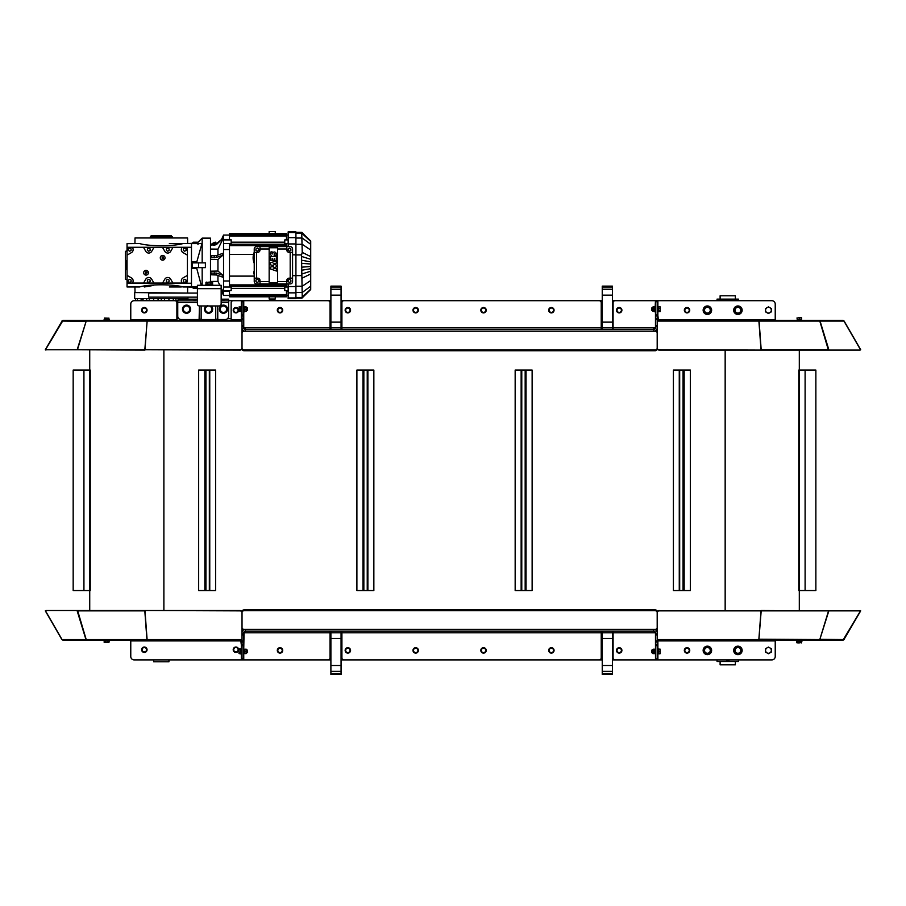<?xml version="1.0" encoding="UTF-8"?>
<svg xmlns="http://www.w3.org/2000/svg" width="906" height="906" viewBox="0 0 906 906"><rect width="100%" height="100%" fill="white"/><g stroke="black" fill="none" stroke-linecap="round" stroke-linejoin="round"><path stroke-width="1.36" d="M621.595 308.935A2.718 2.718 0 0 1 619.104 312.91A2.718 2.718 0 0 1 616.907 308.765A2.718 2.718 0 0 1 621.595 308.935M617.031 309.841L617.235 308.584L618.424 308.142A2.208 2.208 0 0 0 617.801 311.902L616.816 311.098L617.031 309.841M619.625 307.689L620.599 308.504A2.208 2.208 0 0 0 618.424 308.142L619.625 307.689M621.584 309.308L621.38 310.565A2.208 2.208 0 0 0 620.599 308.504L621.584 309.308M619.976 312.264L618.775 312.717L617.801 311.902A2.208 2.208 0 0 0 621.38 310.565L621.165 311.823L619.976 312.264M735.366 661.493L735.366 664.823L720.111 664.823L720.111 661.493M735.366 295.786L720.111 295.786L735.366 295.786L735.366 299.116M720.111 664.823L735.366 664.823M130.77 656.51L130.77 640.225L240.668 640.225A0.679 0.679 0 0 1 241.347 640.904L241.324 659.908L168.935 659.908L168.935 661.765L153.669 661.765L153.669 659.908L134.167 659.908A3.397 3.397 0 0 1 130.77 656.51L130.77 641.924M153.669 661.765L168.935 661.765M705.944 312.695L704.506 311.868L704.506 310.203A2.888 2.888 0 0 0 708.832 312.695L707.393 313.533L705.944 312.695M704.506 308.538L705.944 307.712A2.888 2.888 0 0 0 704.506 310.203L704.506 308.538M707.393 306.874L708.832 307.712A2.888 2.888 0 0 0 705.944 307.712L707.393 306.874M710.27 310.203L710.27 311.868L708.832 312.695A2.888 2.888 0 0 0 708.832 307.712L710.27 308.538L710.27 310.203M736.476 312.695L735.026 311.868L735.026 310.203A2.888 2.888 0 0 0 739.353 312.695L737.914 313.533L736.476 312.695M735.026 308.538L736.476 307.712A2.888 2.888 0 0 0 735.026 310.203L735.026 308.538M737.914 306.874L739.353 307.712A2.888 2.888 0 0 0 736.476 307.712L737.914 306.874M740.802 310.203L740.802 311.868L739.353 312.695A2.888 2.888 0 0 0 739.353 307.712L740.802 308.538L740.802 310.203M766.997 312.695L765.559 311.868L765.559 310.203A2.888 2.888 0 0 0 769.885 312.695L768.447 313.533L766.997 312.695M765.559 308.538L766.997 307.712A2.888 2.888 0 0 0 765.559 310.203L765.559 308.538M768.447 306.874L769.885 307.712A2.888 2.888 0 0 0 766.997 307.712L768.447 306.874M771.323 310.203L771.323 311.868L769.885 312.695A2.888 2.888 0 0 0 769.885 307.712L771.323 308.538L771.323 310.203M775.23 304.269L775.23 320.384L658.549 320.384A0.679 0.679 0 0 1 657.869 319.705L657.892 300.701L771.833 300.701L738.424 300.701L738.424 299.116L717.054 299.116L717.054 300.701L671.776 300.701M775.23 316.013L775.23 310.135M654.947 311.902L655.468 300.701L657.19 300.701L612.422 300.701M602.241 300.701L341.064 300.701M330.894 300.701L228.618 300.701M173.295 298.674L173.295 300.701L168.935 300.701L168.935 298.674M153.669 298.674L153.669 300.701L149.309 300.701L149.309 298.674M135.538 298.674L135.538 300.701L134.167 300.701A3.397 3.397 0 0 0 130.77 304.099L130.77 320.384M130.77 318.685L130.77 304.099M612.501 322.751L613.09 322.751L612.422 322.751L612.501 326.149L613.09 326.149M602.241 326.149L602.241 322.751L601.222 322.751M341.154 322.751L341.913 322.751L341.064 322.751L341.154 326.149L341.913 326.149M330.894 326.149L330.894 322.751L330.044 322.751M242.027 348.13L242.027 348.969A2.038 1.767 -0 0 0 244.065 350.735L655.151 350.735A2.038 1.767 -0 0 0 657.19 348.969L657.19 348.13A2.038 1.767 180 0 1 655.151 349.886L244.065 349.886A2.038 1.767 180 0 1 242.027 348.13L242.027 348.029A2.038 1.767 180 0 1 239.988 349.75L144.994 349.75L147.157 320.384L176.885 320.384L176.885 302.74A2.038 2.038 0 0 0 174.847 300.701L177.746 300.701M241.324 300.701L241.347 319.705A0.679 0.679 0 0 1 240.668 320.384L241.324 319.705L241.324 300.701L233.182 300.701A2.038 2.038 0 0 0 231.155 302.74L231.155 320.384L240.668 320.384L240.668 321.052A1.359 1.359 0 0 0 242.027 319.705M215.73 305.968L215.73 319.195L217.768 319.195L217.768 305.968M201.143 305.968L201.143 319.195L199.116 319.195L199.445 305.968A2.038 2.038 0 0 1 197.417 303.929L197.417 285.277L199.445 285.277M219.127 285.277L221.155 285.277L221.155 303.929A2.038 2.038 0 0 1 219.127 305.968L199.445 305.968M210.826 284.937L207.712 284.937M221.155 285.277L197.417 285.277M221.189 300.871L223.929 300.871L223.929 299.184L221.189 299.184L221.189 300.871M197.383 299.184L194.088 299.184L194.088 300.871L197.383 300.871L197.383 299.184M228.618 299.184L228.55 300.871L228.618 299.184M178.233 299.184L177.746 300.871L178.233 299.184L194.088 299.184M223.929 299.184L228.55 299.184M228.618 300.871L228.618 316.137A3.397 3.397 0 0 1 225.232 319.535L181.132 319.535A3.397 3.397 0 0 1 177.746 316.137L177.746 300.871M194.088 300.871L178.233 300.871M228.55 300.871L223.929 300.871M210.486 259.32L217.95 259.49L217.95 271.041L210.486 271.2M229.478 280.973L223.544 280.973L223.544 243.499L231.177 243.499L231.177 244.745M210.486 273.148L216.545 273.102L222.887 275.322L217.95 271.041M222.887 275.322L222.887 277.202L216.545 274.982L210.486 274.767M217.95 275.469L217.95 281.381L210.486 281.46M221.155 289.965L222.887 291.426L221.155 287.915M219.864 285.277L217.95 281.381M222.887 291.426L222.887 292.208L221.155 290.747M210.486 243.929L214.258 244.518L216.545 243.68L222.887 238.323L216.545 244.461L214.258 245.266L210.486 244.597M210.486 249.059L217.95 249.139L222.887 239.093M217.95 249.139L217.95 255.05M210.486 255.752L216.545 255.549L222.887 253.318L222.887 255.198L216.545 257.429L210.486 257.383M217.95 259.49L222.887 255.198M229.478 239.478L223.544 239.478L223.544 235.073L229.478 235.073M221.528 291.053L223.544 295.447L223.544 290.611L231.177 290.611L229.478 290.701L229.478 296.806L286.466 296.806L286.466 295.571L229.478 295.571M216.206 243.941A1.869 0.646 -153.8 0 0 214.473 243.001A1.869 0.646 -153.8 0 0 213.272 243.068L213.091 243.442M137.214 286.964L139.569 286.964C149.048 284.076 173.556 284.076 183.035 286.964L186.138 286.964M197.259 287.474L187.655 286.964L187.587 292.57M183.035 243.555C173.556 246.443 149.048 246.443 139.569 243.555L127.044 243.657L127.044 247.281L191.483 247.281L191.483 243.555L183.035 243.555M197.259 243.046L187.655 243.555L187.587 237.961L135.017 237.961L134.937 243.555L133.318 243.555M197.417 288.323L193.352 288.323L197.417 288.323M198.108 242.196L193.352 242.196L198.108 242.196M202.174 262.887L202.174 238.131L210.486 238.131L210.486 282.083M202.174 238.131L196.749 243.555L191.483 243.555L198.108 243.555L197.95 244.609M196.534 262.887L201.936 243.612L191.483 243.612M201.268 285.277L196.534 267.632M202.174 285.277L202.174 267.632M127.044 279.626L125.345 279.173L125.345 251.358L127.044 250.905M253.759 253.555L253.759 253.555A14.224 14.224 0 0 1 254.235 252.264M253.771 253.555A14.224 14.224 0 0 0 253.771 262.038L253.771 262.038A14.224 14.224 0 0 1 253.771 253.555M254.235 270.735A6.149 6.149 0 0 0 254.235 274.711A6.149 6.149 0 0 1 254.235 270.735M295.922 286.228L302.23 286.228L310.713 280.52L310.713 266.511L301.721 267.168L302.23 296.93L301.551 297.451L301.721 298.142L307.383 292.695M301.721 267.168L301.551 254.926L295.922 254.926M288.153 283.918L288.153 298.674L295.922 298.674L295.922 231.857L288.153 231.857L288.153 246.602M229.478 249.546L223.544 249.546M187.927 297.145L187.927 298.674L134.677 298.674L134.677 292.57L187.927 293.08M171.472 236.772L171.472 235.753L151.121 235.753L151.121 236.772M172.321 237.961L172.321 236.772L150.283 236.772L150.283 237.961M162.661 255.424A2.378 2.378 0 0 0 160.6 258.991A2.378 2.378 0 0 0 164.711 258.991A2.378 2.378 0 0 0 162.661 255.424M146.036 270.35A2.378 2.378 0 0 0 143.986 273.906A2.378 2.378 0 0 0 148.097 273.906A2.378 2.378 0 0 0 146.036 270.35M145.549 273.567L145.549 271.879L146.523 271.879L147.021 272.729L145.549 273.567M172.933 247.451L170.679 251.358A3.397 3.397 0 0 1 164.813 251.358L162.559 247.451L185.209 247.451A2.208 2.208 0 0 1 187.417 249.66L187.417 280.86A2.208 2.208 0 0 1 185.209 283.068L129.252 283.068A2.208 2.208 0 0 1 127.044 280.86L127.044 249.66A2.208 2.208 0 0 1 129.252 247.451L162.559 247.451M153.941 247.451L151.687 251.358A3.397 3.397 0 0 1 145.809 251.358L143.567 247.451M132.333 247.451A3.397 3.397 0 0 1 131.449 252.593L127.044 255.141L127.044 249.66M127.044 280.86L127.044 275.379L131.449 277.927A3.397 3.397 0 0 1 132.333 283.068M143.567 283.068L145.809 279.173A3.397 3.397 0 0 1 151.687 279.173L153.941 283.068M162.559 283.068L164.813 279.173A3.397 3.397 0 0 1 170.679 279.173L172.933 283.068M182.129 283.068A3.397 3.397 0 0 1 183.012 277.927L187.417 275.379M187.417 255.141L183.012 252.593A3.397 3.397 0 0 1 182.129 247.451M162.163 258.652L162.163 256.953L163.148 256.953L163.148 258.652L162.163 258.652M150.113 281.641L148.754 282.434L147.395 281.641L147.395 280.079L148.754 279.297L150.113 280.079L150.113 281.641M150.113 250.441L148.754 251.222L147.395 250.441L147.395 248.878L148.754 248.097L150.113 248.878L150.113 250.441M169.105 281.641L167.746 282.434L166.387 281.641L166.387 280.079L167.746 279.297L169.105 280.079L169.105 281.641M169.105 250.441L167.746 251.222L166.387 250.441L166.387 248.878L167.746 248.097L169.105 248.878L169.105 250.441M186.058 281.641L184.699 282.434L183.352 281.641L183.352 280.079L184.699 279.297L186.058 280.079L186.058 281.641M131.11 281.641L129.762 282.434L128.403 281.641L128.403 280.079L129.762 279.297L131.11 280.079L131.11 281.641M186.058 250.441L184.699 251.222L183.352 250.441L183.352 248.878L184.699 248.097L186.058 248.878L186.058 250.441M131.11 250.441L129.762 251.222L128.403 250.441L128.403 248.878L129.762 248.097L131.11 248.878L131.11 250.441M127.044 260.849L126.364 260.849L126.364 262.887L127.044 262.887M126.364 262.887L126.364 267.632L127.044 267.632M127.044 275.379L127.044 283.238L127.044 275.379L127.044 283.238L191.483 283.238L191.483 247.281M175.923 298.674L175.923 300.701M141.109 298.674L141.109 300.701M137.395 298.674L137.395 300.701M146.67 298.674L146.67 300.701M142.117 298.674L142.117 300.701M143.08 298.674L143.08 300.701M164.518 298.674L164.518 300.701M158.074 298.674L158.074 300.701M161.302 298.674L161.302 300.701M197.417 297.145L148.686 297.145L148.686 293.08L197.417 293.08M269.161 233.714L269.161 231.517L275.265 231.517L275.265 233.714M275.265 296.806L275.265 299.014L269.161 299.014L269.161 296.806M284.767 285.786L284.767 287.021L288.153 287.021M284.767 287.021L284.767 290.611L288.153 290.611M286.466 234.948L229.478 234.948L229.478 233.714L286.466 233.714L286.466 239.818L284.767 239.909L288.153 239.909M284.767 239.909L284.767 243.499L288.153 243.499M284.767 243.499L284.767 244.745M286.466 295.571L286.466 290.701L284.767 290.611M286.466 291.041L288.153 291.041M286.466 239.478L288.153 239.478M286.466 245.617L229.478 245.617L229.478 244.745L286.466 244.745L286.466 246.602M229.478 284.903L229.478 285.786L286.466 285.786L286.466 284.903L229.478 284.903L229.478 276.115L254.235 276.115M286.466 283.918L286.466 284.903M253.533 254.405L229.478 254.405L229.478 276.115M229.478 245.617L229.478 254.405M229.478 234.948L229.478 239.818L231.177 239.818L231.177 243.499M229.478 291.041L223.544 291.041M231.177 285.786L231.177 290.611M231.177 287.021L223.544 287.021L223.544 290.611M231.177 239.909L223.544 239.909L223.544 243.499M223.544 287.021L223.544 280.973M307.383 237.836L301.721 232.389L302.23 252.389L301.551 254.926M310.713 289.41L301.551 297.451L295.922 297.451M301.721 232.525L310.713 241.29L301.925 232.355L295.922 232.355M295.922 233.069L301.551 233.069L310.713 241.404L310.713 256.613L302.23 252.389M310.713 266.511L310.713 264.02L301.721 263.352M310.713 268.72L301.721 270.237M310.713 289.24L301.721 297.644M310.713 264.02L310.713 259.32L301.721 256.489M310.713 261.811L301.721 260.282M310.713 273.906L302.23 278.131M310.713 271.2L301.721 274.042M310.713 280.52L310.713 289.116M295.922 298.165L301.925 298.165L310.713 289.524L301.902 297.915M310.713 259.32L310.713 256.613M254.235 278.153L257.632 278.153A2.378 2.378 0 0 1 259.999 280.52L259.999 283.918L256.613 283.918A2.378 2.378 0 0 1 254.235 281.54L254.235 248.98A2.378 2.378 0 0 1 256.613 246.602L290.192 246.602A2.378 2.378 0 0 1 292.57 248.98L292.57 281.54A2.378 2.378 0 0 1 290.192 283.918L286.794 283.918L286.794 280.52A2.378 2.378 0 0 1 289.173 278.153L292.57 278.153M259.999 246.602L259.999 249.999A2.378 2.378 0 0 1 257.632 252.378L254.235 252.378M292.57 252.378L289.173 252.378A2.378 2.378 0 0 1 286.794 249.999L286.794 246.602M259.999 283.918L286.794 283.918M277.644 281.54L277.644 247.757L269.161 247.757L269.161 282.763L277.644 282.763L277.644 281.54L286.794 281.54M257.293 251.222L255.934 250.441L255.934 248.878L257.293 248.097L258.652 248.878L258.652 250.441L257.293 251.222M257.293 282.434L255.934 281.641L255.934 280.079L257.293 279.297L258.652 280.079L258.652 281.641L257.293 282.434M289.512 251.222L288.153 250.441L288.153 248.878L289.512 248.097L290.871 248.878L290.871 250.441L289.512 251.222M289.512 282.434L288.153 281.641L288.153 280.079L289.512 279.297L290.871 280.079L290.871 281.641L289.512 282.434M276.398 260.554L274.846 260.532L274.756 258.652L274.224 260.282L272.785 260.305L272.763 258.674L272.128 258.652L272.117 260.486L270.543 260.475L270.52 256.557L276.398 256.545L276.421 260.532L274.835 260.52M276.398 271.041L270.52 268.935L270.532 267.145L273.839 265.99L270.543 264.824L270.532 262.683L276.421 260.996L276.421 263.114L273.114 263.918L276.421 265.096L276.409 266.862L273.114 268.006L276.421 268.833L276.398 271.041M274.495 255.401L274.484 255.379A3.918 3.918 0 0 1 274.778 254.88A1.042 1.042 0 0 0 274.937 253.895L274.563 253.827A3.001 3.001 0 0 0 274.144 254.858A1.314 1.314 0 0 1 271.585 255.798A2.707 2.707 0 0 1 270.52 253.771A5.832 5.832 0 0 1 271.064 251.789L272.638 252.083A3.296 3.296 0 0 0 272.038 253.635L272.627 253.963A2.469 2.469 0 0 0 272.785 253.329A1.597 1.597 0 0 1 275.379 252.378A2.559 2.559 0 0 1 276.466 254.427A4.19 4.19 0 0 1 276.024 256.104L274.495 255.401M153.669 285.401L144.337 286.964M131.959 286.964L134.937 286.964L135.017 292.57M197.417 286.908L191.483 286.908M127.044 283.238L127.044 286.862L129.162 286.964L127.044 286.964M127.044 243.657L128.392 243.555M127.044 247.281L127.044 255.141L127.044 247.281M126.364 267.632L126.364 269.671L127.044 269.671M183.035 286.964L191.483 286.964L191.483 283.238M128.392 286.964L139.569 286.964M198.607 267.632L198.607 262.887L205.39 262.887L205.39 267.632L191.483 267.632M198.607 262.887L191.483 262.887M181.313 286.964L169.354 286.964M169.354 243.555L181.313 243.555M197.417 286.964L187.655 286.964L196.749 286.964L197.417 287.632M210.52 257.463L211.166 257.666L211.166 255.979M211.97 285.277L214.677 285.277M215.447 244.303L212.366 243.318L211.766 244.541M214.529 243.691L214.122 244.518M654.585 311.313L654.585 306.908L653.113 306.908L653.113 311.46L654.585 311.313M660.01 306.658L660.214 307.417L660.01 306.658L658.617 306.658L658.617 308.176L660.01 308.176L660.214 307.417L660.214 309.444L660.01 308.176M652.75 311.098L652.909 306.975M653.113 306.908L654.585 306.908M654.585 309.331L653.113 309.331M652.75 307.825L651.89 307.825L651.89 310.543L652.75 310.543M651.89 307.825L651.89 310.543M658.617 308.176L658.617 311.709L660.214 311.392M660.01 311.709L660.214 309.444L660.214 311.211M658.617 310.713L660.01 310.713M797.178 317.893L797.178 319.297L801.583 319.297L801.583 317.893L800.519 317.7L801.516 317.7M799.454 317.893L798.311 317.7L800.519 317.7L799.454 317.893L799.454 319.297M797.178 319.297L797.031 317.893M550.588 308.142A2.208 2.208 0 0 0 549.965 311.902A2.208 2.208 0 0 0 553.543 310.565A2.208 2.208 0 0 0 550.588 308.142L551.788 307.689L553.747 309.308L553.328 311.823L550.939 312.717L548.979 311.098L549.398 308.584L550.588 308.142M482.751 308.142A2.208 2.208 0 0 0 482.128 311.902A2.208 2.208 0 0 0 485.707 310.565A2.208 2.208 0 0 0 482.751 308.142L483.951 307.689L485.91 309.308L485.491 311.823L483.102 312.717L481.143 311.098L481.562 308.584L482.751 308.142M414.914 308.142A2.208 2.208 0 0 0 414.291 311.902A2.208 2.208 0 0 0 417.859 310.565A2.208 2.208 0 0 0 414.914 308.142L416.114 307.689L418.074 309.308L417.655 311.823L415.265 312.717L413.306 311.098L413.725 308.584L414.914 308.142M347.077 308.142A2.208 2.208 0 0 0 346.454 311.902A2.208 2.208 0 0 0 350.022 310.565A2.208 2.208 0 0 0 347.077 308.142L348.278 307.689L350.237 309.308L349.818 311.823L347.428 312.717L345.469 311.098L345.888 308.584L347.077 308.142M330.044 329.535L330.044 302.74A2.038 2.038 0 0 0 328.006 300.701L243.748 300.701L243.748 306.477M243.748 311.902L243.748 327.836L245.424 327.836L245.424 329.535L653.792 329.535L653.792 327.836L655.468 327.836A1.699 1.699 0 0 1 653.792 329.535L653.792 331.234A3.397 3.397 0 0 0 657.19 327.836M242.027 326.715L243.725 326.715L243.725 327.836A1.699 1.699 0 0 0 245.424 329.535L245.424 331.234L655.151 331.234A2.038 1.767 180 0 1 657.19 333L657.19 348.13M613.09 329.535L613.09 302.74A2.038 2.038 0 0 1 615.129 300.701L655.468 300.701L655.491 301.721L657.19 301.721L657.19 315.571L657.869 315.571L657.869 300.701L657.19 300.701L657.869 301.721M655.468 311.902L655.468 327.836L655.491 326.715L657.19 326.715M601.222 329.535L601.222 302.74A2.038 2.038 0 0 0 599.183 300.701L343.952 300.701A2.038 2.038 0 0 0 341.913 302.74L341.913 329.535M242.027 333A2.038 1.767 180 0 1 244.065 331.234L245.424 331.234A3.397 3.397 0 0 1 242.027 327.836M657.19 318.584L655.491 318.584L655.491 319.591L657.19 319.591L657.19 315.571M657.19 319.591L657.19 321.687M243.725 301.721L243.725 300.701L242.027 300.701L242.027 301.721L243.725 301.721L243.725 314.926L242.027 314.926M242.027 315.934L243.725 315.934L243.725 314.926M243.725 315.934L243.725 318.584L242.027 318.584M231.155 319.705L241.324 319.705L240.668 321.052L241.347 321.052A0.679 0.589 180 0 1 242.027 321.641L242.027 319.591L243.725 319.591L243.725 318.584M243.725 319.591L243.725 325.707L242.027 325.707M243.725 326.715L243.725 325.707M655.491 318.584L655.491 315.934L657.19 315.934M657.19 314.926L655.491 314.926L655.491 301.721M655.491 314.926L655.491 315.934M241.347 315.571L242.027 315.571L242.027 319.591M657.19 325.707L655.491 325.707L655.491 319.591M655.491 325.707L655.491 326.715M657.19 348.334A2.038 1.767 -0 0 0 659.228 350.09L761.006 350.09L659.228 349.75A2.038 1.767 180 0 1 657.19 347.995L657.19 321.641A0.679 0.589 180 0 1 657.869 321.052L658.549 321.052A1.359 1.359 0 0 1 657.19 319.705M758.9 321.052L658.549 321.052L658.549 320.384L758.843 320.384L761.006 349.75M820.032 321.052L759.081 321.052L758.843 320.384L819.59 320.384L828.401 350.09L860.1 350.09L761.04 350.09L759.081 321.052L761.187 349.75L828.548 349.75M843.95 321.052L820.326 321.052L819.59 320.384L842.954 320.384L843.95 321.052L860.519 349.75M820.111 321.234L828.843 349.75M842.954 320.384L844.132 321.052L860.7 349.75L860.111 350.09M658.549 321.052L657.869 315.571M771.833 300.701A3.397 3.397 0 0 1 775.23 304.099M737.914 314.439A4.236 4.236 0 0 1 734.245 308.085A4.236 4.236 0 0 1 741.584 308.085A4.236 4.236 0 0 1 737.914 314.439M707.393 314.439A4.236 4.236 0 0 1 703.713 308.085A4.236 4.236 0 0 1 711.063 308.085A4.236 4.236 0 0 1 707.393 314.439M658.549 320.384L657.892 319.705L775.23 319.705M239.988 349.75L239.988 350.09A2.038 1.767 -0 0 0 242.027 348.334L242.027 321.641M239.988 350.09L144.994 349.75M147.157 321.052L144.813 349.75L77.452 349.75L86.41 320.384L240.668 320.384M147.066 321.392L144.96 350.09L77.452 349.75M147.157 320.384L146.919 321.052L85.968 321.052M45.481 349.75L63.046 320.384L86.41 320.384L77.157 349.75L45.481 349.75L77.157 349.75M85.911 321.256L62.05 321.052M62.004 321.132L45.3 349.75L45.889 350.09M63.046 320.384L61.868 321.052M242.027 315.571L242.027 301.721L241.347 301.721M174.847 300.701L134.167 300.701M229.796 320.384L230.475 320.384M177.553 320.384L178.233 320.384M103.997 319.841L109.411 319.841L103.997 320.384M689.432 308.935A2.718 2.718 0 0 1 686.941 312.91A2.718 2.718 0 0 1 684.743 308.765A2.718 2.718 0 0 1 689.432 308.935M685.717 311.97A2.208 2.208 0 0 0 689.228 310.464A2.208 2.208 0 0 0 686.17 308.176A2.208 2.208 0 0 0 685.717 311.97L684.698 311.2L685.004 308.674L687.337 307.678L689.375 309.206L689.07 311.732L686.737 312.729L685.717 311.97M282.412 308.935A2.718 2.718 0 0 1 279.92 312.91A2.718 2.718 0 0 1 277.712 308.765A2.718 2.718 0 0 1 282.412 308.935M279.241 308.142A2.208 2.208 0 0 0 278.618 311.902A2.208 2.208 0 0 0 282.185 310.565A2.208 2.208 0 0 0 279.241 308.142L280.441 307.689L282.4 309.308L281.981 311.823L279.592 312.717L277.632 311.098L278.051 308.584L279.241 308.142M146.319 308.346A2.718 2.718 0 0 1 144.96 312.842A2.718 2.718 0 0 1 141.744 309.41A2.718 2.718 0 0 1 146.319 308.346M143.159 312.06A2.208 2.208 0 0 0 146.546 310.294A2.208 2.208 0 0 0 143.318 308.244A2.208 2.208 0 0 0 143.159 312.06L142.083 311.381L142.197 308.833L144.45 307.655L146.602 309.025L146.489 311.573L144.235 312.751L143.159 312.06M350.248 308.935A2.718 2.718 0 0 1 347.757 312.91A2.718 2.718 0 0 1 345.548 308.765A2.718 2.718 0 0 1 350.248 308.935M418.085 308.935A2.718 2.718 0 0 1 415.594 312.91A2.718 2.718 0 0 1 413.385 308.765A2.718 2.718 0 0 1 418.085 308.935M485.922 308.935A2.718 2.718 0 0 1 483.43 312.91A2.718 2.718 0 0 1 481.222 308.765A2.718 2.718 0 0 1 485.922 308.935M553.759 308.935A2.718 2.718 0 0 1 551.267 312.91A2.718 2.718 0 0 1 549.07 308.765A2.718 2.718 0 0 1 553.759 308.935M234.733 312.06A2.208 2.208 0 0 0 238.119 310.294A2.208 2.208 0 0 0 234.903 308.244A2.208 2.208 0 0 0 234.733 312.06L233.669 311.381L233.771 308.833L236.036 307.655L238.176 309.025L238.074 311.573L235.809 312.751L234.733 312.06M237.904 308.346A2.718 2.718 0 0 1 236.534 312.842A2.718 2.718 0 0 1 233.329 309.41A2.718 2.718 0 0 1 237.904 308.346M104.417 318.233L108.969 318.233L104.496 318.04L104.417 319.637L104.564 318.233M108.901 318.04L108.969 319.637L106.84 319.637L106.84 318.233M106.84 319.637L104.564 319.637M239.207 311.438L239.207 306.93L239.003 311.392L240.6 311.438L239.207 311.336M239.003 306.987L240.6 306.93L240.6 311.336M240.6 309.082L239.207 309.082M247.587 310.112L247.327 307.825L247.587 310.112M247.327 308.04L246.466 307.825M243.725 306.477L244.269 311.902M244.631 306.908L246.104 306.908M244.631 311.46L246.104 311.46L246.104 307.055L244.631 307.055L244.631 311.46M244.631 309.331L246.104 309.331M246.307 306.975L246.307 311.392M601.222 326.149L602.162 326.149M602.241 329.535L602.241 327.836L612.422 327.836L612.422 286.126L602.241 286.126L602.241 287.032L612.422 287.032M612.422 322.14L602.241 322.14L602.241 327.836M602.241 322.14L602.241 295.13L612.422 295.13M612.422 289.252L602.241 289.252L602.241 295.13M602.241 289.252L602.241 287.032M612.422 329.535L612.422 327.836M330.044 326.149L330.803 326.149M330.894 329.535L330.894 327.836L341.064 327.836L341.064 286.126L330.894 286.126L330.894 287.032L341.064 287.032M341.064 322.14L330.894 322.14L330.894 327.836M330.894 322.14L330.894 295.13L341.064 295.13M341.064 289.252L330.894 289.252L330.894 295.13M330.894 289.252L330.894 287.032M341.064 329.535L341.064 327.836M737.914 313.601A3.397 3.397 0 0 0 740.848 308.504A3.397 3.397 0 0 0 734.981 308.504A3.397 3.397 0 0 0 737.914 313.601M707.393 313.601A3.397 3.397 0 0 0 710.327 308.504A3.397 3.397 0 0 0 704.449 308.504A3.397 3.397 0 0 0 707.393 313.601M707.393 653.792A3.397 3.397 0 0 0 710.327 648.707A3.397 3.397 0 0 0 704.449 648.707A3.397 3.397 0 0 0 707.393 653.792M737.914 653.792A3.397 3.397 0 0 0 740.848 648.707A3.397 3.397 0 0 0 734.981 648.707A3.397 3.397 0 0 0 737.914 653.792M766.997 652.898L765.559 652.071L765.559 650.406A2.888 2.888 0 0 0 769.885 652.898L768.447 653.736L766.997 652.898M765.559 648.741L766.997 647.903A2.888 2.888 0 0 0 765.559 650.406L765.559 648.741M768.447 647.077L769.885 647.903A2.888 2.888 0 0 0 766.997 647.903L768.447 647.077M771.323 650.406L771.323 652.071L769.885 652.898A2.888 2.888 0 0 0 769.885 647.903L771.323 648.741L771.323 650.406M671.776 659.908L717.054 659.908L717.054 661.493L738.424 661.493L738.424 659.908L771.833 659.908L612.422 659.908M728.934 660.406A1.699 1.699 0 0 0 729.285 659.908L726.193 659.908A1.699 1.699 0 0 0 728.684 660.61M728.322 659.908L727.167 659.908M602.241 659.908L341.064 659.908M330.894 659.908L243.725 659.908L243.725 658.889L242.027 658.889L242.027 645.038L241.347 645.038L241.347 659.908L243.725 659.908M775.23 656.34L775.23 640.225L658.549 640.225L657.892 640.904A0.679 0.679 0 0 1 658.549 640.225L658.549 639.557A1.359 1.359 0 0 0 657.19 640.904M330.803 637.858L330.044 637.858L330.894 637.858L330.803 634.46L330.044 634.46M341.064 637.858L341.913 637.858L341.064 637.858M602.162 637.858L601.222 637.858L602.241 637.858L602.162 634.46L601.222 634.46M612.422 637.858L613.09 637.858L612.422 637.858M654.585 653.622L654.585 649.217L653.113 649.217L653.113 653.622L654.585 653.622M660.214 653.622L660.214 652.807L660.01 653.804L658.617 653.804L658.617 649.047L660.214 649.251L660.214 652.807L660.01 649.047M652.909 653.622L652.75 649.511M654.585 651.425L653.113 651.425M651.89 652.479L651.89 650.066L652.75 650.066L651.629 650.327L651.629 652.275M613.09 631.074L613.09 657.869A2.038 2.038 0 0 0 615.129 659.908L657.869 659.908L657.869 640.904L658.549 639.557L657.869 639.557A0.679 0.589 0 0 1 657.19 638.968L657.19 658.889L655.491 658.889L655.491 659.908L655.468 632.773A1.699 1.699 0 0 0 653.792 631.074L653.792 629.376L655.151 629.376A2.038 1.767 0 0 0 657.19 627.609M658.617 651.822L660.01 651.822M658.617 649.443L660.01 649.443M657.892 659.908L657.892 640.904L775.23 640.904M802.025 641.108L796.589 640.565L802.025 641.108M797.767 642.716L797.767 641.312L796.782 641.312L796.782 642.716L799.024 642.909L796.918 642.807M800.292 642.716L799.024 642.909L800.292 642.716L800.292 641.312L801.833 641.312L801.346 642.909M797.767 641.312L800.292 641.312M333.442 631.074L330.044 631.074L330.044 657.869A2.038 2.038 0 0 1 328.006 659.908L243.748 659.908L243.748 654.132M242.027 612.275A2.038 1.767 180 0 0 239.988 610.519L239.988 610.859A2.038 1.767 0 0 1 242.027 612.615L242.027 627.609A2.038 1.767 0 0 0 244.065 629.376L245.424 629.376L245.424 631.074L653.792 631.074L655.468 632.773L655.14 631.731M467.756 631.074L472.162 631.074M657.19 638.968L657.19 611.641A2.038 1.767 180 0 0 655.151 609.874L244.065 609.874A2.038 1.767 180 0 0 242.027 611.641L242.027 612.479A2.038 1.767 0 0 1 244.065 610.723L244.065 609.874M655.151 609.874L655.151 610.723A2.038 1.767 0 0 1 657.19 612.479M655.151 610.723L244.065 610.723M601.222 632.773L601.222 657.869A2.038 2.038 0 0 1 599.183 659.908L343.952 659.908A2.038 2.038 0 0 1 341.913 657.869L341.913 632.773L601.222 632.773L601.222 631.074M243.748 648.707L244.076 631.731M341.913 631.074L341.913 632.773M657.19 632.773A3.397 3.397 0 0 0 653.792 629.376L245.424 629.376A3.397 3.397 0 0 0 242.027 632.773M657.19 633.894L655.491 633.894L655.491 632.773L613.09 632.773M242.027 634.902L243.725 634.902L243.725 632.773A1.699 1.699 0 0 1 245.424 631.074L243.748 632.773L330.044 632.773M243.725 634.902L243.725 641.018L242.027 641.018L242.027 645.038M242.027 642.026L243.725 642.026L243.725 641.018M243.725 642.026L243.725 644.676L242.027 644.676M242.027 645.684L243.725 645.684L243.725 644.676M243.725 645.684L243.725 658.889M242.027 641.018L242.027 612.615M655.491 658.889L655.491 645.684L657.19 645.684M657.19 644.676L655.491 644.676L655.491 645.684M655.491 644.676L655.491 642.026L657.19 642.026M657.19 641.018L655.491 641.018L655.491 642.026M655.491 633.894L655.491 634.902L657.19 634.902M655.491 641.018L655.491 634.902M239.988 610.519L144.994 610.519L239.988 610.859M147.1 639.557L240.668 639.557L240.668 640.225L147.157 640.225L144.994 610.859M85.968 639.557L146.919 639.557L147.157 640.225L86.41 640.225L77.599 610.519L45.9 610.519L144.96 610.519L146.919 639.557L144.813 610.859L77.452 610.859M62.05 639.557L85.674 639.557L86.41 640.225L63.046 640.225L62.05 639.557L45.481 610.859M85.889 639.376L77.157 610.859M63.046 640.225L61.868 639.557L45.3 610.859L45.889 610.519M242.027 640.904A1.359 1.359 0 0 0 240.668 639.557L241.347 639.557A0.679 0.589 0 0 0 242.027 638.968M240.668 639.557L241.347 645.038M241.324 659.908L134.167 659.908M240.668 640.225L241.324 640.904L130.77 640.904M242.027 659.908L241.347 658.889M657.19 612.615A2.038 1.767 0 0 1 659.228 610.859L761.006 610.859L758.843 640.225L658.549 640.225M659.228 610.859L761.006 610.859M758.843 639.557L761.04 610.519L828.548 610.859L819.59 640.225L758.843 640.225L761.187 610.859L828.548 610.859M758.934 639.217L820.032 639.557M860.519 610.859L842.954 640.225L819.59 640.225L828.843 610.859L860.519 610.859L828.843 610.859M820.089 639.353L843.95 639.557M843.996 639.466L860.7 610.859L860.111 610.519M842.954 640.225L844.132 639.557M657.869 658.889L657.19 659.908M775.23 656.51A3.397 3.397 0 0 1 771.833 659.908M737.914 654.642A4.236 4.236 0 0 1 734.245 648.288A4.236 4.236 0 0 1 741.584 648.288A4.236 4.236 0 0 1 737.914 654.642M707.393 654.642A4.236 4.236 0 0 1 703.713 648.288A4.236 4.236 0 0 1 711.063 648.288A4.236 4.236 0 0 1 707.393 654.642M659.228 610.519A2.038 1.767 180 0 0 657.19 612.275M282.412 649.138A2.718 2.718 0 0 1 279.92 653.113A2.718 2.718 0 0 1 277.712 648.968A2.718 2.718 0 0 1 282.412 649.138M280.271 652.592A2.208 2.208 0 0 0 281.789 649.092A2.208 2.208 0 0 0 277.995 649.523A2.208 2.208 0 0 0 280.271 652.592L279.003 652.739L277.485 650.689L278.504 648.356L281.03 648.073L282.547 650.112L281.528 652.456L280.271 652.592M146.681 648.356A2.718 2.718 0 0 1 144.36 652.445A2.718 2.718 0 0 1 141.982 648.39A2.718 2.718 0 0 1 146.681 648.356M142.729 651.233A2.208 2.208 0 0 0 146.455 650.372A2.208 2.208 0 0 0 143.839 647.575A2.208 2.208 0 0 0 142.729 651.233L141.868 650.304L142.604 647.869L145.085 647.292L146.817 649.149L146.081 651.584L143.601 652.161L142.729 651.233M689.375 649.024A2.718 2.718 0 0 1 687.065 653.124A2.718 2.718 0 0 1 684.676 649.07A2.718 2.718 0 0 1 689.375 649.024M685.31 651.776A2.208 2.208 0 0 0 689.081 651.221A2.208 2.208 0 0 0 686.714 648.22A2.208 2.208 0 0 0 685.31 651.776L684.517 650.78L685.457 648.413L687.982 648.039L689.557 650.032L688.617 652.399L686.102 652.773L685.31 651.776M348.108 652.592A2.208 2.208 0 0 0 349.625 649.092A2.208 2.208 0 0 0 345.832 649.523A2.208 2.208 0 0 0 348.108 652.592L346.839 652.739L345.322 650.689L346.341 648.356L348.867 648.073L350.384 650.112L349.365 652.456L348.108 652.592M350.248 649.138A2.718 2.718 0 0 1 347.757 653.113A2.718 2.718 0 0 1 345.548 648.968A2.718 2.718 0 0 1 350.248 649.138M415.945 652.592A2.208 2.208 0 0 0 417.462 649.092A2.208 2.208 0 0 0 413.668 649.523A2.208 2.208 0 0 0 415.945 652.592L414.676 652.739L413.159 650.689L414.178 648.356L416.703 648.073L418.221 650.112L417.202 652.456L415.945 652.592M418.085 649.138A2.718 2.718 0 0 1 415.594 653.113A2.718 2.718 0 0 1 413.385 648.968A2.718 2.718 0 0 1 418.085 649.138M483.781 652.592A2.208 2.208 0 0 0 485.299 649.092A2.208 2.208 0 0 0 481.505 649.523A2.208 2.208 0 0 0 483.781 652.592L482.513 652.739L480.995 650.689L482.015 648.356L484.54 648.073L486.058 650.112L485.038 652.456L483.781 652.592M485.922 649.138A2.718 2.718 0 0 1 483.43 653.113A2.718 2.718 0 0 1 481.222 648.968A2.718 2.718 0 0 1 485.922 649.138M551.618 652.592A2.208 2.208 0 0 0 553.136 649.092A2.208 2.208 0 0 0 549.342 649.523A2.208 2.208 0 0 0 551.618 652.592L550.35 652.739L548.832 650.689L549.851 648.356L552.377 648.073L553.894 650.112L552.875 652.456L551.618 652.592M553.759 649.138A2.718 2.718 0 0 1 551.267 653.113A2.718 2.718 0 0 1 549.07 648.968A2.718 2.718 0 0 1 553.759 649.138M234.314 651.233A2.208 2.208 0 0 0 238.029 650.372A2.208 2.208 0 0 0 235.424 647.575A2.208 2.208 0 0 0 234.314 651.233L233.442 650.304L234.178 647.869L236.659 647.292L238.403 649.149L237.666 651.584L235.186 652.161L234.314 651.233M238.255 648.356A2.718 2.718 0 0 1 235.945 652.445A2.718 2.718 0 0 1 233.555 648.39A2.718 2.718 0 0 1 238.255 648.356M104.167 642.377L104.167 640.972L109.218 640.972L108.901 642.569L104.303 642.467M107.678 640.972L107.678 642.377L108.731 642.569M105.153 640.972L105.153 642.377L107.678 642.377M239.003 653.532L239.003 649.217L239.003 653.532L240.6 653.905L240.6 652.161L239.207 652.161M240.6 652.161L240.6 648.945L239.207 648.945M240.6 649.681L239.207 649.681M247.587 651.742L247.327 650.066L247.587 651.742M243.725 648.707L243.725 654.132M244.631 653.622L246.104 653.622L246.104 649.217L244.631 649.217L244.631 653.622M244.631 651.425L246.104 651.425M246.307 649.217L246.466 653.339M341.064 634.46L341.154 637.858M341.913 634.46L341.154 634.46M341.064 631.074L341.064 632.773L330.894 632.773L330.894 674.483L341.064 674.483L341.064 673.577L330.894 673.577M330.894 638.47L341.064 638.47L341.064 632.773M341.064 638.47L341.064 665.48L330.894 665.48M330.894 671.357L341.064 671.357L341.064 665.48M341.064 671.357L341.064 673.577M330.894 631.074L330.894 632.773M612.422 634.46L612.501 637.858M613.09 634.46L612.501 634.46M612.422 631.074L612.422 632.773L602.241 632.773L602.241 674.483L612.422 674.483L612.422 673.577L602.241 673.577M602.241 638.47L612.422 638.47L612.422 632.773M612.422 638.47L612.422 665.48L602.241 665.48M602.241 671.357L612.422 671.357L612.422 665.48M612.422 671.357L612.422 673.577M602.241 631.074L602.241 632.773M735.026 650.406A2.888 2.888 0 0 0 739.353 652.898A2.888 2.888 0 0 0 739.353 647.903A2.888 2.888 0 0 0 735.026 650.406L735.026 648.741L737.914 647.077L740.802 648.741L740.802 652.071L737.914 653.736L735.026 652.071L735.026 650.406M704.506 650.406A2.888 2.888 0 0 0 708.832 652.898A2.888 2.888 0 0 0 708.832 647.903A2.888 2.888 0 0 0 704.506 650.406L704.506 648.741L707.393 647.077L710.27 648.741L710.27 652.071L707.393 653.736L704.506 652.071L704.506 650.406M798.798 590.542L798.798 370.067L815.864 370.067L815.864 590.542L798.798 590.542M198.663 590.542L198.663 370.067L215.617 370.067L215.617 590.542L198.663 590.542L198.663 370.067M356.896 590.542L356.896 370.067L373.85 370.067L373.85 590.542L356.896 590.542L356.896 370.067M532.128 370.067L532.128 590.542L515.163 590.542L515.163 370.067L532.128 370.067L532.128 590.542M690.361 370.067L690.361 590.542L673.407 590.542L673.407 370.067L690.361 370.067L690.361 590.542M90.238 370.067L90.238 590.542L73.171 590.542L73.171 370.067L90.238 370.067M89.558 590.542L89.558 370.067M815.864 590.542L815.864 370.067M799.477 590.542L799.477 370.067M683.079 590.542L683.079 370.067M679.681 590.542L679.681 370.067M525.174 590.542L525.174 370.067M521.777 590.542L521.777 370.067M367.236 590.542L367.236 370.067M363.85 590.542L363.85 370.067M209.331 590.542L209.331 370.067M205.945 590.542L205.945 370.067M619.455 652.592A2.208 2.208 0 0 0 620.972 649.092A2.208 2.208 0 0 0 617.179 649.523A2.208 2.208 0 0 0 619.455 652.592L618.186 652.739L616.669 650.689L617.688 648.356L620.214 648.073L621.731 650.112L620.712 652.456L619.455 652.592M621.595 649.138A2.718 2.718 0 0 1 619.104 653.113A2.718 2.718 0 0 1 616.907 648.968A2.718 2.718 0 0 1 621.595 649.138M183.42 309.886A3.228 3.228 0 0 0 188.742 311.562A3.228 3.228 0 0 0 187.531 306.115A3.228 3.228 0 0 0 183.42 309.886L183.012 308.074L185.753 305.56L189.297 306.67L190.113 310.305L187.372 312.819L183.816 311.698L183.42 309.886M186.659 305.118A4.066 4.066 0 0 0 182.989 311.132A4.066 4.066 0 0 0 190.034 311.302A4.066 4.066 0 0 0 186.659 305.118M207.678 306.103A3.228 3.228 0 0 0 207.644 312.264A3.228 3.228 0 0 0 211.755 308.482A3.228 3.228 0 0 0 210.045 306.307M209.569 306.115L211.347 306.67L212.163 310.305L209.422 312.819L207.644 312.264L205.866 311.698L205.062 308.074L207.802 305.56M206.126 305.968A4.066 4.066 0 0 0 205.605 311.936A4.066 4.066 0 0 0 211.608 311.936A4.066 4.066 0 0 0 211.098 305.968M220.305 309.886A3.228 3.228 0 0 0 225.628 311.562A3.228 3.228 0 0 0 224.416 306.115A3.228 3.228 0 0 0 220.305 309.886L219.898 308.074L222.638 305.56L226.183 306.67L226.998 310.305L224.258 312.819L220.713 311.698L220.305 309.886M223.544 305.118A4.066 4.066 0 0 0 219.875 311.132A4.066 4.066 0 0 0 226.919 311.302A4.066 4.066 0 0 0 223.544 305.118M207.576 305.99L210.962 305.99L207.576 305.968M211.766 282.083L209.275 282.083L211.766 282.083M207.61 282.344L209.275 282.083L207.61 282.344L207.61 284.054L205.945 284.054L205.945 282.344L206.772 282.083L205.945 282.344M210.928 282.344L210.928 284.054L212.593 284.054L212.593 282.344M210.928 284.054L207.61 284.054M212.661 284.257L205.877 284.257L205.877 284.937L212.661 284.937L212.661 284.257M178.89 318.685L176.885 318.685M231.155 318.685L227.474 318.685M613.09 318.685L612.422 318.685M602.241 318.685L601.222 318.685M341.913 318.685L341.064 318.685M330.894 318.685L330.044 318.685M221.155 288.663L197.417 288.663M221.959 299.184L221.959 300.871M195.628 300.871L195.628 299.184M228.618 302.57L221.155 302.57M197.417 302.57L177.746 302.57M301.551 275.605L295.922 275.605M295.922 275.673L292.57 275.673M295.922 254.846L292.57 254.846M286.466 294.563L229.478 294.563M286.466 235.956L229.478 235.956M295.922 232.57L288.153 232.57M295.922 292.853L288.153 292.853M295.922 286.568L288.153 286.568M295.922 297.949L288.153 297.949M295.922 243.952L288.153 243.952M295.922 237.666L288.153 237.666M310.713 244.314L302.23 238.04L295.922 238.04M310.713 249.999L302.23 244.303L295.922 244.303M310.713 286.205L302.23 292.479L295.922 292.479M310.713 241.472L309.433 240.203M309.433 255.911L310.713 256.081M310.713 274.439L309.433 274.609M309.433 290.316L310.713 289.048M259.999 248.98L269.161 248.98M277.644 248.98L286.794 248.98M256.613 278.153L256.613 252.378M259.999 281.54L269.161 281.54M290.192 252.378L290.192 278.153M191.483 261.97L196.659 261.97M191.483 268.55L196.659 268.55M192.332 267.632L192.332 262.887M211.166 272.853L211.166 274.541M214.258 272.785L214.258 274.609M216.545 273.102L216.545 274.982M214.258 255.911L214.258 257.734M216.545 255.549L216.545 257.429M211.166 244.541L211.166 245.243M214.258 244.518L214.258 245.266M216.545 243.68L216.545 244.461M244.065 350.735L244.065 349.886M655.151 349.886L655.151 350.735M613.09 327.836L653.792 327.836M245.424 327.836L330.044 327.836M341.913 327.836L601.222 327.836M657.869 315.231L657.19 315.231M240.668 321.052L147.1 321.052M242.027 315.231L241.347 315.231M130.77 319.705L176.885 319.705M601.222 641.924L602.241 641.924M612.422 641.924L613.09 641.924M330.044 641.924L330.894 641.924M341.064 641.924L341.913 641.924M243.725 633.894L242.027 633.894M241.347 645.378L242.027 645.378M658.549 639.557L758.9 639.557M657.869 645.038L657.19 645.038M657.19 645.378L657.869 645.378M725.162 350.09L725.162 610.519M163.884 610.519L163.884 350.09M83.93 590.542L83.93 370.067M805.106 590.542L805.106 370.067M684.155 590.542L684.155 370.067M679.262 590.542L679.262 370.067M526.035 590.542L526.035 370.067M521.143 590.542L521.143 370.067M367.881 590.542L367.881 370.067M362.989 590.542L362.989 370.067M209.762 590.542L209.762 370.067M204.858 590.542L204.858 370.067M720.111 295.786L720.111 299.116M221.528 239.467L223.544 235.073M216.738 243.51L215.266 242.151L213.272 243.068M192.502 287.474L193.352 288.323M192.502 243.046L193.352 242.196M253.759 262.038A14.224 14.224 0 0 0 254.235 263.329M231.177 288.346L284.767 288.346M231.177 286.307L284.767 286.307M288.153 295.447L286.466 295.447M288.153 235.073L286.466 235.073M223.544 295.447L229.478 295.447M231.177 244.212L284.767 244.212M231.177 242.174L284.767 242.174M301.902 232.604L310.713 240.996M246.466 310.543L247.587 310.282M651.89 652.784L652.75 652.784M246.466 652.784L247.587 652.524M246.466 650.066L247.327 650.066M799.307 350.09L799.307 370.067M799.307 590.542L799.307 610.519M89.728 350.09L89.728 370.067M89.728 590.542L89.728 610.519"/></g></svg>
